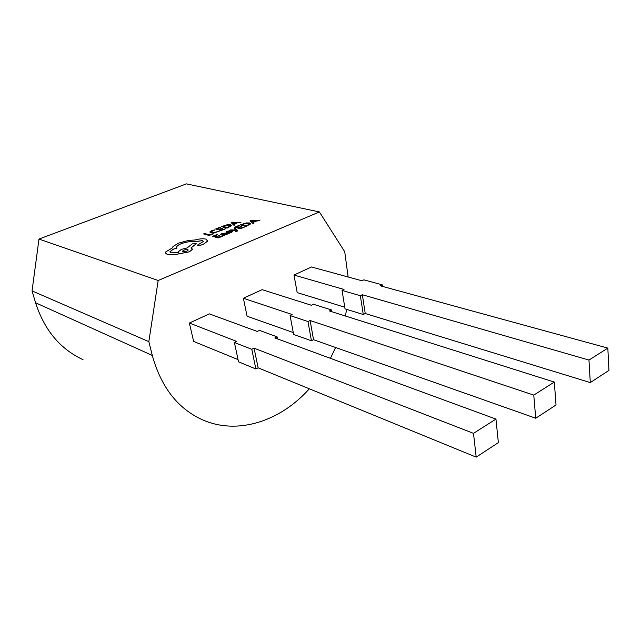 <?xml version="1.0" encoding="UTF-8"?>
<svg xmlns="http://www.w3.org/2000/svg" width="641" height="641" viewBox="0 0 641 641"><rect width="100%" height="100%" fill="white"/><g stroke="black" fill="none" stroke-linecap="round" stroke-linejoin="round"><path stroke-width="0.96" d="M253.211 222.387L256.4 221.065L259.893 220.624L251.072 220.44L250.014 220.881L252.931 223.509L254.044 223.052L253.171 222.355L256.392 221.017L259.893 220.624M250.014 220.881L252.947 223.557L254.044 223.052M241.625 226.449L238.148 227.443L236.289 226.978L239.317 225.728L238.644 225.568L234.606 227.235L240.439 228.741L244.678 226.986L240.784 228.108L238.813 227.611L241.625 226.449L238.893 227.635M236.369 227.002L239.317 225.728M234.173 228.508L235.976 230.079L230.888 229.871L229.774 230.327L236.144 230.464L236.537 231.024L235.391 231.633L236.753 231.545L237.434 230.359L235.199 228.084L234.181 228.557L235.92 230.087M235.391 231.633L236.761 231.593L237.627 230.712M229.774 230.327L236.16 230.512L236.537 230.984M228.669 233.02L231.217 232.635L232.651 231.585L231.257 231.281L227.507 231.97L229.79 230.904L227.547 231.185L226.297 231.922L226.537 232.419L231.505 231.898L228.669 233.02M226.201 232.202L229.262 232.146M220.312 234.43L224.566 233.492L222.018 235.031L223.853 235.415L228.204 233.773L225.536 233.076L221.898 233.516L220.312 234.43L224.502 233.524M222.026 235.119L223.869 235.463L228.204 233.773M221.409 226.634L227.09 228.084L231.505 225.736L230.552 224.719L227.355 224.703L221.409 226.634L227.098 228.132L231.585 225.392M186.435 183.871L38.989 239.061L158.175 280.494L319.378 211.931L186.435 183.871M209.198 235.487L213.429 233.701L209.583 234.838L204.607 233.5L203.566 233.925L209.198 235.487L213.429 233.701M209.96 232.162L211.049 232.891L214.118 233.012L219.51 231.04L214.479 232.491L212.083 232.387L211.226 231.593L214.983 229.863L211.201 231.85M222.627 228.204L219.15 229.198L217.339 228.733L220.392 227.483L219.743 227.315L215.672 228.981L221.345 230.496L225.608 228.741L221.714 229.863L219.799 229.366L222.627 228.204L219.879 229.382M217.419 228.749L220.392 227.483M234.261 224.158L237.466 222.836L240.936 222.395L232.25 222.203L231.185 222.643L233.925 225.271L235.039 224.815L234.221 224.118L237.458 222.788L240.936 222.395M231.185 222.643L233.933 225.32L235.039 224.815M219.607 235.559L216.057 236.577L214.222 236.088L217.331 234.798L216.674 234.63L212.524 236.337L218.285 237.939L222.635 236.128L221.962 235.904L218.661 237.274L216.714 236.753L219.607 235.559L216.794 236.777M214.302 236.104L217.331 234.798M240.303 224.887L246.152 226.321L250.503 223.973L249.485 222.956L246.24 222.94L240.303 224.887L246.16 226.369L250.567 223.653M197.332 245.295L200.681 245.255L204.15 243.812L207.636 241.096L207.7 240.415M176.604 247.562L176.587 247.258C176.724 246.152 178.222 244.998 181.083 243.78C185.946 241.969 190.329 241.32 194.231 241.825L202.372 240.639L203.357 241.337M169.945 252.009L173.166 249.253L176.916 248.131L176.579 247.21C176.716 246.104 178.214 244.95 181.066 243.732C185.938 241.921 190.321 241.272 194.215 241.777L202.364 240.591L203.357 241.505L197.316 245.191L200.673 245.207L204.142 243.764L207.628 241.048L205.921 239.093C203.021 238.5 199.359 238.805 194.928 239.998L188.654 240.407L178.671 243.075L173.102 246.408L172.205 247.995L165.731 251.921L165.482 252.65L167.349 254.461L174.208 254.741L189.44 251.769L192.596 249.269L190.962 247.979L196.25 243.7L192.3 243.844L187.18 247.923L181.355 249.365L178.158 251.897L178.35 252.482L171.083 252.866L169.921 251.745L173.158 249.205L176.908 248.083M191.01 247.995L196.25 243.7M165.514 253.051L167.365 254.509L174.224 254.789L189.448 251.817L192.588 249.045M319.378 211.931L344.73 251.729L348.143 277M346.613 309.355L345.427 316.013M335.596 347.502L330.444 358.327M309.331 388.799C280.438 421.281 237.338 435.568 202.027 419.599C177.661 408.413 161.091 387.028 152.302 355.435L148.84 341.653L32.05 290.902L35.567 302.784L152.302 355.435M83.034 359.681C60.198 349.057 44.373 330.091 35.567 302.784M495.958 419.094L473.499 433.348L476.191 457.129L498.369 442.635L495.958 419.094L274.837 337.919L277.064 336.821L259.437 330.387L257.233 331.453L209.351 313.874L189.375 323.048L193.63 341.421L238.051 359.609M473.499 433.348L254.076 348.167L258.115 367.822L255.855 368.976L238.532 361.836L234.398 342.502L251.785 349.297L254.076 348.167M476.191 457.129L258.115 367.822M243.38 298.257L292.192 314.531L290.077 315.556L307.984 321.558L310.116 320.508L533.769 395.096L554.313 382.06L329.45 310.965L331.517 309.94L313.425 304.259L311.374 305.252L262.081 289.668L243.38 298.257L247.081 316.221L293.257 332.543M554.313 382.06L556.027 404.968L535.724 418.236L313.545 339.714L311.438 340.78L293.618 334.45L290.077 315.556M310.116 320.508L313.545 339.714M533.769 395.096L535.724 418.236M365.234 313.497L590.289 382.589L588.967 360.066L362.341 294.732L365.234 313.497L363.271 314.499L345.05 308.874L342.038 290.405L360.346 295.717L362.341 294.732M588.967 360.066L607.828 348.095L380.385 285.83L382.324 284.868L363.864 279.845L361.941 280.774L311.518 266.976L293.979 275.029L297.184 292.608L344.778 307.215M607.828 348.095L608.95 370.402L590.289 382.589M158.175 280.494L148.84 341.653M32.05 290.902L38.989 239.061M234.398 342.502L236.665 341.405L189.375 323.048M342.038 290.405L344.017 289.452L293.979 275.029M382.324 284.868L382.549 286.415M360.346 295.717L363.271 314.499M307.984 321.558L311.438 340.78M331.517 309.94L331.822 311.718M251.785 349.297L255.855 368.976M277.064 336.821L277.465 338.881M203.566 233.925L209.19 235.439M214.983 229.863L212.107 230.375L210.008 231.786L211.041 232.843L214.11 232.963L219.51 231.04M215.672 228.981L221.345 230.496M221.337 230.448L225.6 228.701M223.068 226.385L227.459 227.499L230.383 225.792L229.51 225.159L227.05 225.111L223.068 226.385M230.383 225.712L227.058 225.159L223.148 226.409M233.893 223.829L236.505 222.756L232.435 222.603L233.893 223.829M236.393 222.804L232.507 222.659M212.524 236.337L218.285 237.939M218.269 237.891L222.619 236.08M223.188 234.702L224.222 234.959L225.928 234.141L225.119 233.645L223.172 234.742M225.944 234.053L225.127 233.685L223.196 234.75M228.661 232.971L229.422 233.212M229.414 233.164L232.659 231.665M227.403 231.746L229.782 230.856M229.254 232.098L231.505 231.898M234.606 227.235L240.439 228.741M240.431 228.693L244.67 226.938M241.977 224.63L246.489 225.744L249.365 224.054L248.452 223.397L245.952 223.348L241.977 224.63M249.365 223.965L245.96 223.397L242.058 224.654M252.826 222.066L255.414 220.993L251.256 220.849L252.826 222.066M255.31 221.033L251.36 220.897M186.948 251.072L188.182 250.094C187.685 249.341 186.227 249.357 183.815 250.134L182.565 251.12C183.094 251.865 184.552 251.849 186.948 251.072M188.182 250.022C187.476 249.397 186.018 249.453 183.823 250.182L182.573 251.24"/></g></svg>
